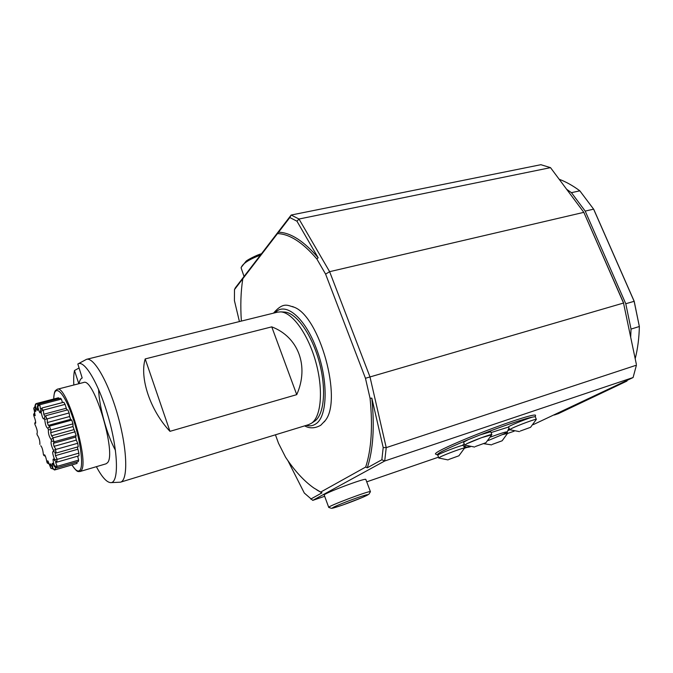 <?xml version="1.0" encoding="UTF-8"?>
<svg xmlns="http://www.w3.org/2000/svg" width="673" height="673" viewBox="0 0 673 673"><rect width="100%" height="100%" fill="white"/><g stroke="black" fill="none" stroke-linecap="round" stroke-linejoin="round"><path stroke-width="1.01" d="M78.118 363.849L86.539 359.323L277.554 312.146L280.742 311.877C292.419 312.423 308.217 334.363 315.83 362.116C323.536 389.844 321.24 416.78 311.498 423.241L308.629 424.655L120.475 482.188L110.919 482.625M86.539 359.323C94.027 356.942 108.908 383.105 118.145 416.713C127.466 450.296 128.122 480.396 120.475 482.188M296.734 394.647C309.387 366.205 298.274 336.87 271.757 326.859L296.734 394.647L169.966 431.334C150.399 410.665 139.42 378.075 145.191 358.928L169.966 431.334M271.757 326.859L145.191 358.928M585.207 211.103L593.611 209.143L593.864 209.581L634.202 301.302L639.35 326.514L634.134 301.294L593.611 209.143L579.823 190.821L571.436 192.671L585.207 211.103L625.772 303.742L631.03 329.08L639.35 326.514C639.106 337.997 637.726 348.732 635.203 358.709M559.154 179.237C566.111 181.87 573.001 185.731 579.823 190.821M634.202 301.302L625.772 303.742M627.303 380.287L626.9 381.086L622.491 382.575M554.291 415.022L558.439 413.609L626.9 381.086M448.748 459.466L458.91 455.789L448.748 459.466M475.357 446.527L485.956 442.691L475.357 446.527M492.283 444.382L502.125 440.798L492.283 444.382M520.313 431.031L530.568 427.305L520.313 431.031M566.607 189.239L571.436 192.671M631.03 329.08L630.702 337.022M448.092 459.928L438.771 458.019L440.335 456.925C446.022 454.006 465.236 447.007 464.53 448.117L458.91 455.789M474.608 447.057L464.799 445.089L466.616 443.827C472.808 440.647 492.577 433.446 491.845 434.632L485.956 442.691M502.479 434.607L507.61 433.286L502.125 440.798M519.438 431.62L509.789 429.744L511.892 428.356C518.328 425.151 537.02 418.312 536.314 419.414L530.568 427.305M438.821 458.044L440.31 456.933C445.846 454.09 464.589 447.234 464.547 448.067L464.488 448.218M464.85 445.122L466.582 443.835L481.439 437.711L491.795 434.75M502.504 434.598L507.568 433.387M488.219 440.529L504.035 433.875L507.249 431.94C506.576 431.511 501.074 433.193 490.743 436.979M468.349 446.409L467.272 447.402L470.25 446.822M509.84 429.769L507.821 430.619L511.867 428.365C518.134 425.243 536.356 418.539 536.331 419.363L536.272 419.523M438.67 457.968L437.837 454.99C439.562 453.484 458.851 446.014 462.662 445.383M464.681 445.03L463.571 442.228L468.198 439.671L480.286 434.825L490.735 431.772M508.603 427.027L491.054 432.579M464.21 443.835L462.494 445.307L467.18 447.368M509.68 429.694L508.578 426.968C507.24 426.623 525.234 419.195 532.452 417.125L535.203 416.629M260.417 255.126C248.909 259.45 242.473 263.69 241.102 267.854L244.047 276.477M239.428 321.559L234.414 300.595L234.49 289.575L235.34 287.825L291.173 215.04L540.882 164.7L550.514 167.644L298.997 219.028L329.627 271.673L369.973 376.863L386.226 447.629L636.422 365.178L633.091 377.536L384.712 460.997L312.76 500.375L324.664 496.287M370.444 491.685L368.913 494.234L362.865 497.263L343.037 504.901C330.359 509.183 332.361 508.065 331.352 508.3L328.744 507.408C326.212 506.819 370.31 490.163 370.419 491.66L370.428 491.761M636.355 364.27L623.526 303.043L636.355 364.27M383.198 447.553L381.852 459.752L384.712 460.997L386.226 447.629L383.198 447.553L371.833 398.122L370.066 398.298L365.456 378.268L623.526 303.043L583.836 212.348L623.652 303.052M296.961 221.207L289.836 217.53L291.173 215.04L298.997 219.028L296.961 221.207L318.169 257.776C303.977 241.17 290.778 232.639 278.572 232.193L234.49 289.575M365.456 378.268L325.614 274.138L329.627 271.673L583.836 212.348L550.514 167.644M328.718 507.341L324.243 495.135C321.593 494.226 365.59 477.603 365.826 479.428L365.86 479.504M535.573 415.359L535.506 415.191C534.328 414.475 526.774 416.452 512.834 421.105C498.348 426.043 483.105 431.78 467.104 438.333C445.753 447.251 435.187 452.466 435.406 453.989L437.719 455.083M533.268 424.629L633.091 377.536M366.735 481.834L438.375 457.219M464.471 448.26L467.138 447.343M507.535 433.471L514.113 431.208M289.836 217.53L278.572 232.193M371.833 398.122C374.693 426.69 373.179 449.917 367.298 467.802L381.852 459.752M312.76 500.375L304.305 493.04L287.893 460.626M310.749 499.072L321.955 492.872L316.823 489.952M275.442 434.8L278.487 443.221L285.562 457.203C294.513 470.671 303.876 480.901 313.652 487.875L320.676 492.089L365.683 467.045L367.298 467.802M241.371 321.08C240.328 305.845 240.783 291.905 242.726 279.27M277.831 233.607C289.861 234.128 302.858 242.583 316.832 258.954L318.169 257.776M325.614 274.138L316.832 258.954M370.066 398.298C372.884 426.446 371.42 449.362 365.683 467.045M321.955 492.872L320.676 492.089M324.319 421.836L325.303 420.499C342.708 399.543 319.692 316.209 294 307.157L292.469 306.509M275.181 312.726C284.948 301.243 304.919 317.311 316.403 348.639C328.466 379.799 327.717 416.469 315.957 423.788C313.088 425.824 309.866 426.354 306.291 425.37M284.014 312.028L284.553 312.053C296.078 312.6 311.599 334.069 319.052 361.224C326.598 388.363 324.293 414.761 314.678 421.138L314.232 421.433M79.044 383.669C79.641 380.464 80.693 378.579 82.199 378.016L77.841 364.009C84.512 359.231 99.57 385.015 108.967 419.245C118.473 453.451 118.776 483.315 110.608 482.634C106.595 482.28 101.85 476.955 96.382 466.675M78.808 383.728L74.484 370.529C73.727 374.255 73.508 379.084 73.828 385.006M79.936 471.537L106.023 463.823L107.411 462.814C116.959 454.283 93.883 376.855 83.57 382.508L57.213 389.272C66.526 383.846 89.728 462.258 81.181 470.57L79.936 471.537C77.959 471.352 77.631 473.094 71.918 464.976M78.926 368.064L74.484 370.529M54.446 465.918C52.948 460.854 52.671 458.591 53.604 459.112L54.664 460.584L57.382 462.023L55.649 462.502L57.188 466.347L54.446 465.918L54.336 466.482L56.868 467.861L78.27 461.636L78.648 460.113L57.188 466.347M54.614 459.583C52.536 453.955 52.124 451.263 53.386 451.49L56.498 452.946L55.152 453.122L55.447 455.638L57.247 459.348L54.614 459.583L54.664 460.584M53.461 450.397C51.198 445.644 50.542 442.489 51.485 440.941L54.32 441.732L53.394 443.339L54.025 446.35L55.918 449.421L53.461 450.397L53.68 451.709M51.131 439.486C49.112 436.71 48.195 433.437 48.363 429.677L51.106 429.845L50.66 432.689L51.543 435.81L53.352 437.82L51.131 439.486L51.485 440.941M47.909 428.264C46.403 427.826 45.335 424.865 44.704 419.38L47.278 418.833L47.303 422.56L48.33 425.386L49.886 426.051L47.909 428.264L48.363 429.677M44.216 418.194L44.031 418.741C43.173 419.616 42.155 417.159 41.003 411.371L43.341 410.109L43.762 414.248L44.788 416.427L45.966 415.645L44.216 418.194L44.704 419.38M43.341 410.109L65.088 404.364L63.809 402.227L42.113 407.939L40.54 410.564L40.43 412.658C39.943 413.584 39.042 411.573 37.713 406.627L39.8 404.759L40.481 408.797L41.045 409.167M39.8 404.759L61.394 399.106L60.326 398.223L38.798 403.85L37.343 406.29L37.629 410.101C37.343 410.984 36.552 409.504 35.248 405.659L36.493 403.522L37.091 403.354L37.638 404.894M36.392 403.556L35.568 404.044L35.013 405.811L35.829 411.178C35.644 411.977 34.996 411.068 33.877 408.469L35.097 406.189M33.793 407.922L35.164 415.704L33.65 414.299L34.744 412.557M33.658 414.425L33.801 415.636C35.223 419.405 35.837 421.937 35.644 423.224L34.735 423.241L35.619 421.794M34.954 424.284L35.013 424.629C36.956 428.718 37.646 431.654 37.082 433.437L37.133 433.353M37.234 434.884L37.267 435.019C39.127 437.669 39.993 440.756 39.884 444.298L39.934 444.466M40.96 445.955L40.733 445.762C41.987 446.973 42.853 449.766 43.341 454.157L43.484 454.519M45.411 456.311L43.829 455.478L44.611 454.813C45.394 455.781 46.159 458.212 46.908 462.099L47.413 463.184M49.339 464.227L47.354 462.931C47.295 461.131 47.505 460.492 47.985 461.013L50.837 468.189M52.831 468.904L51.039 468.4L50.559 467.592C50.105 464.58 50.172 463.369 50.753 463.966L52.763 468.736L54.505 469.99L77.058 463.419L55.371 469.762L53.032 468.66C52.082 464.513 51.972 462.746 52.696 463.352L54.336 466.482M55.262 467.483L55.792 469.619M55.943 461.535L55.649 462.502M76.823 462.057L77.058 463.419M77.639 456.176L78.648 460.113M57.382 462.023L78.968 455.789L78.884 453.122L57.247 459.348M77.37 447.007L78.884 453.122M77.597 449.312L55.447 455.638M56.246 452.811L55.152 453.122M56.498 452.946L78.245 446.754L77.706 443.263L55.918 449.421M54.32 441.732L76.167 435.633L75.696 437.097L76.293 440.083L77.706 443.263M76.293 440.083L54.025 446.35M75.696 437.097L53.394 443.339M51.106 429.845L72.987 423.855L73.004 426.547L76.167 435.633M75.225 431.755L53.352 437.82M73.887 429.635L51.543 435.81M73.004 426.547L50.66 432.689M47.278 418.833L69.126 412.961L69.63 416.528L70.665 419.321L71.767 420.095L72.987 423.855M71.767 420.095L49.886 426.051M70.665 419.321L48.33 425.386M69.63 416.528L47.303 422.56M45.966 415.645L67.796 409.815L69.126 412.961M65.088 404.364L66.871 410.067M66.004 408.326L43.762 414.248M41.566 408.511L40.481 408.797M61.394 399.106L62.471 402.58M37.091 403.354L58.484 397.768L58.829 398.618M115.436 450.287C106.906 434.859 99.183 406.913 98.586 389.288M343.112 504.868C335.591 507.459 332.1 508.401 332.655 507.711C334.977 506.231 347.175 501.301 357.632 497.616C365.262 495.008 368.619 494.125 367.702 494.949C364.968 496.565 353.224 501.301 343.112 504.868M464.261 447.343L465.851 446.779L464.261 447.343M532.452 417.125C526.143 418.076 503.076 425.866 480.286 434.825M468.198 439.671C445.501 449.152 435.381 454.258 437.837 454.99M40.54 410.564L41.003 411.371M33.793 409.091L33.877 408.469M33.801 415.636L33.726 414.635M35.013 424.629L34.794 423.367M37.267 435.019L36.931 433.639M43.804 455.31L43.341 454.157M47.354 462.931L46.908 462.099M56.801 466.608L56.54 467.844M56.894 459.709L57.003 461.897M55.598 449.858L56.078 452.736M53.074 438.283L53.857 441.488M49.625 426.489L50.618 429.601M45.714 416.023L46.782 418.631M41.844 408.217L42.853 410M38.521 404.01L39.337 404.759M71.969 464.959C75.536 470.595 78.236 472.278 80.07 469.998C84.15 464.959 79.565 435.187 70.976 412.541C62.446 389.692 53.857 383.812 53.756 399.005M483.895 443.717L491.568 444.887M464.547 448.067L463.663 445.82M491.862 434.573L490.71 431.721M507.627 433.235L507.164 432.083M507.249 431.94L508.981 427.961M536.331 419.363L535.186 416.587M241.195 267.383L246.057 261.242C247.412 259.77 257.641 254.621 261.469 253.763M370.419 491.66L365.826 479.428M535.338 416.949L535.506 415.191M304.633 425.874C309.63 428.667 314.998 428.465 320.735 425.269L325.303 420.499M294 307.157C287.96 305.693 283.611 301.386 273.499 313.147M284.553 312.053L280.742 311.877M314.678 421.138L311.498 423.241M34.744 423.292L34.937 424.402M36.906 433.656L37.217 434.926M43.4 454.41L43.804 455.419M53.705 399.022C54.151 391.038 55.379 390.87 55.447 390.559L57.213 389.272"/></g></svg>
